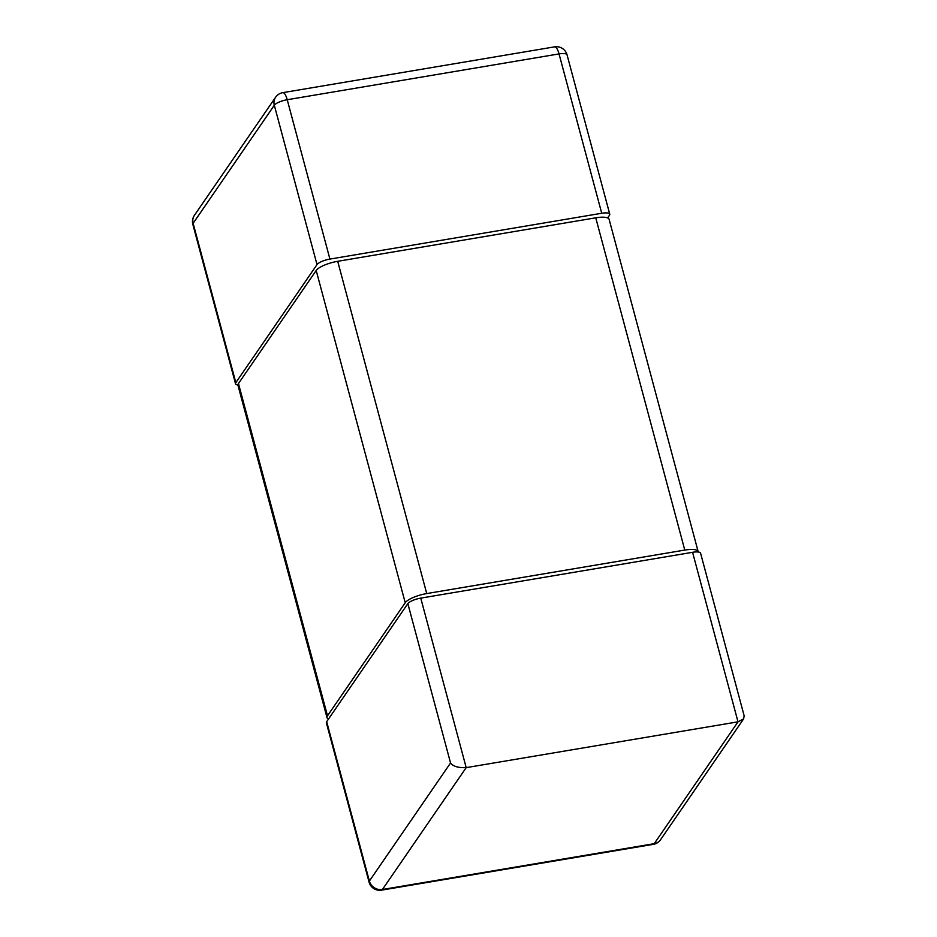 <?xml version="1.0" encoding="UTF-8"?>
<svg xmlns="http://www.w3.org/2000/svg" width="937" height="937" viewBox="0 0 937 937"><rect width="100%" height="100%" fill="white"/><g stroke="black" fill="none" stroke-linecap="round" stroke-linejoin="round"><path stroke-width="1.41" d="M692.572 552.303L738.005 721.83L743.627 718.902L744.154 715.798L700.595 553.228A10.986 3.127 -15 0 0 692.572 552.303L420.76 598.122A10.986 3.127 -15 0 0 407.853 603.627L326.673 721.701L369.377 881.061A10.986 3.127 165 0 0 369.084 882.162A10.986 10.986 0 0 0 381.523 890.15A10.986 3.338 -99.6 0 0 382.425 889.494A10.986 9.991 -145.5 0 1 369.377 881.061L450.545 762.976L407.853 603.627M743.627 718.902L660.562 839.728A10.986 9.991 -145.5 0 1 654.237 843.675L738.005 721.83L466.193 767.637C458.287 767.93 453.075 766.372 450.545 762.976M369.084 882.162L326.381 722.814A10.986 3.127 -15 0 1 326.673 721.701M601.73 213.261L329.918 259.08A10.986 3.127 165 0 0 317.011 264.585L274.307 105.237A10.986 3.127 -15 0 1 287.226 99.732L559.038 53.913L601.73 213.261A10.986 3.127 165 0 1 609.753 214.186A10.986 3.127 165 0 1 609.46 215.299L607.644 217.934M329.918 259.08L287.226 99.732A10.986 3.338 -99.6 0 0 282.81 92.658A10.986 10.986 0 0 0 275.583 97.272A10.986 9.991 34.5 0 0 274.307 105.237L193.127 223.311A10.986 9.991 -145.5 0 1 194.404 215.346A10.986 10.986 0 0 0 192.846 224.411A10.986 3.127 -15 0 1 193.127 223.311L235.831 382.659A10.986 3.127 165 0 0 235.538 383.772A10.986 3.127 165 0 0 237.928 384.99M235.831 382.659L317.011 264.585M282.81 92.658L554.622 46.85A10.986 3.338 80.4 0 1 559.038 53.913A10.986 3.127 -15 0 1 567.049 54.838L609.753 214.186M698.206 552.01A18.307 5.212 165 0 0 698.159 551.624L609.12 219.352A18.307 5.212 -15 0 0 595.756 217.817L337.707 261.306A18.307 5.212 -15 0 0 316.191 270.488L238.466 383.538L327.493 715.809L405.217 602.749L316.191 270.488M698.159 551.624A18.307 5.212 165 0 0 684.783 550.078L426.733 593.566A18.307 5.212 165 0 0 405.217 602.749M327.493 715.809A18.307 5.212 165 0 0 327.013 717.648L237.986 385.376A18.307 5.212 -15 0 1 238.466 383.538M327.013 717.648A18.307 5.212 165 0 0 328.489 719.066M381.523 890.15L653.335 844.342A10.986 3.338 80.4 0 0 654.237 843.675L382.425 889.494L466.193 767.637L420.76 598.122M426.733 593.566L337.707 261.306M595.756 217.817L684.783 550.078M653.335 844.342A10.986 10.986 0 0 0 660.562 839.728M192.846 224.411L235.538 383.772M275.583 97.272L194.404 215.346M567.049 54.838A10.986 10.986 0 0 0 554.622 46.85"/></g></svg>
